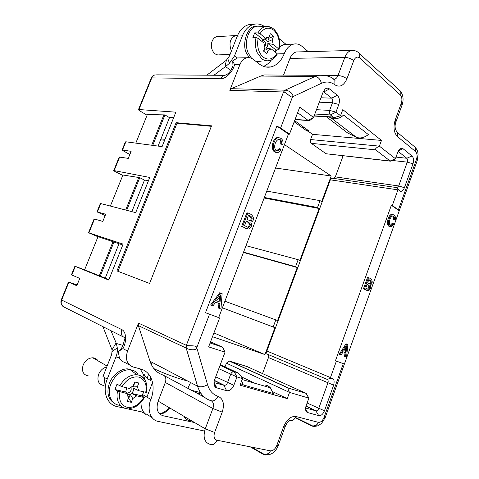 <?xml version="1.0" encoding="UTF-8"?>
<svg xmlns="http://www.w3.org/2000/svg" width="479" height="479" viewBox="0 0 479 479"><rect width="100%" height="100%" fill="white"/><g stroke="black" fill="none" stroke-linecap="round" stroke-linejoin="round"><path stroke-width="0.72" d="M213.969 382.559L224.471 385.403C225.801 385.23 226.812 384.32 227.519 382.667L230.638 374.344C231.333 372.728 232.321 371.83 233.608 371.656L237.452 372.698C239.009 373.422 240.692 375.38 242.5 378.572L240.033 385.194L287.268 398.612L272.743 391.726M254.948 383.296L241.542 376.943M240.608 383.649L243.248 384.924L273.281 393.504L270.396 387.822L242.14 379.542M200.426 392.576L191.414 390.241M201.467 394.079L195.893 392.642M152.561 382.47L146.903 397.109M141.928 411.946L145.652 414.269L143.784 412.347C141.826 409.701 140.904 406.372 141.018 402.366M152.418 362.543L151.412 364.723M84.627 269.791L74.91 266.24L75.281 266.414L71.802 274.994L79.759 278.407L76.796 285.741L68.874 282.203L61.647 300.028L121.78 329.606C126.306 331.534 126.971 341.449 122.917 348.61L118.277 351.562L119.385 357.861C120.588 360.232 122.39 361.759 124.791 362.447L129.516 365.052M118.277 351.562L120.121 349.658C123.642 347.191 124.318 338.342 125.055 338.402M294.154 121.816L307.231 131.192L307.428 130.671L308.692 130.773L294.603 120.642M341.252 155.591L342.808 156.705L335.33 176.901L398.696 185.984L407.27 162.142C407.767 160.435 407.599 159.142 406.761 158.262L398.109 151.334M271.006 75.011L264.21 74.975L260.732 76.065L231.297 88.681L285.053 90.184L283.526 91.992C286.077 92.022 290.825 98.105 292.519 96.836L280.61 128.037L289.466 134.168L299.734 107.134L313.553 117.445L323.163 91.956L325.133 89.04C326.624 87.897 328.079 87.855 329.492 88.926L337.282 95.255C339.467 97.518 339.976 100.59 338.821 104.476L335.953 112.134L340.527 115.714L342.796 109.625L381.476 140.431L312.524 134.33L307.428 130.671M329.049 116.99L331.348 118.097L356.184 137.156C359.885 138.736 363.95 137.886 368.381 134.599L343.718 115.158L340.797 114.984M326.468 116.828L347.497 132.881L356.184 137.156M240.165 57.893L237.285 57.983L232.71 60.923L234.554 64.665C232.986 71.688 225.711 79.047 220.747 78.76L151.771 77.897L138.928 109.541L175.853 112.17L162.082 146.628L125.851 141.784L122.504 150.029L122.019 150.155L129.845 154.519M225.256 75.245L224.352 75.317C226.262 75.029 227.896 74.029 229.255 72.329C230.381 71.581 232.872 66.389 232.992 65.785L232.71 60.923M306.35 130.563L307.494 129.917M147.089 115.211L139.503 110.721L138.407 109.769L138.928 109.541M68.874 282.203L77.125 284.921M367.058 290.43L363.447 288.801L367.507 277.509L368.459 277.766C372.56 278.425 373.5 283.454 370.243 284.987C371.087 287.771 370.441 289.675 368.291 290.699L363.447 288.801M399.276 210.766L391.355 205.281L335.45 360.753L344.401 364.058L399.3 210.634L392.331 205.449L397.935 189.852L330.348 179.835L332.025 178.164L332.648 178.254M346.556 357.089L345.533 356.693L345.988 352.915L343.132 351.802L341.12 355.005L339.216 354.28L345.988 343.802L347.892 344.539L346.556 357.089L344.599 356.34L345.054 352.562L343.126 351.814M395.367 219.855L394.451 219.657C394.714 217.149 394.091 215.921 392.588 215.975C388.81 217.783 388.445 226.411 391.277 225.358L393.187 223.507L393.864 224.412L391.295 226.759C386.008 227.088 389.122 214.604 392.582 214.646C394.846 214.742 395.774 216.478 395.367 219.855L393.481 219.478C393.774 217.628 393.451 216.466 392.511 215.987M390.415 225.154L392.217 223.322L393.187 223.507M390.259 226.573C385.038 226.759 388.182 214.424 391.606 214.466L392.738 214.628M280.125 148.789L277.838 150.795C273.868 152.154 273.228 141.934 278.515 139.365C280.82 139.245 281.886 140.85 281.712 144.185L283.023 144.556C283.358 140.048 281.754 137.772 278.203 137.724C273.222 138.233 270.527 153.136 278.077 152.526L281.137 150.011L280.125 148.789L279.119 148.676L276.754 150.687M278.598 139.353C280.311 139.916 281.011 141.491 280.7 144.077L283.023 144.556M278.664 137.671L277.191 137.629C272.413 138.132 269.455 152.406 276.736 152.442M220.951 309.015L219.448 308.44L219.873 303.806L215.67 302.165L212.945 305.949L210.574 305.045L219.753 292.705L222.124 293.615L220.951 309.015L218.508 308.081L218.933 303.452L215.664 302.177M218.681 317.595L205.503 312.721L276.892 126.079L288.448 134.078L218.681 317.595L219.621 317.966L208.634 346.874L225.022 352.191L214.58 379.865C213.436 383.41 213.891 386.002 215.939 387.631L226.597 390.69C229.633 391.062 232.046 389.259 233.836 385.284L236.955 376.937L242.5 378.572M247.092 228.806L241.691 226.351L246.871 212.802L247.847 213.017C253.762 214.341 255.409 220.663 250.834 222.196L250.822 222.196C252.205 225.453 251.499 227.729 248.709 229.028L246.326 228.465L241.691 226.351M381.476 140.431L379.386 146.149L395.426 158.705L397.941 151.753L400.055 148.694L403.019 148.694L412.012 156.004C413.676 157.777 414.006 160.375 413.006 163.794L404.432 187.702C403.264 190.534 401.773 191.708 399.947 191.235L398.235 189.199L397.935 189.852M113.727 170.578L119.211 157.07L128.288 158.375L131.132 151.328L122.504 150.029M96.998 211.808L100.38 203.473L135.701 212.64L149.765 177.452L114.158 170.608L113.691 170.674L114.876 171.44L122.768 175.392M88.495 232.764L94.118 218.909L102.799 221.418L105.703 214.227L96.98 211.862L105.164 215.562M94.537 218.963L88.89 232.878L123.121 244.122L108.757 280.059L75.281 266.414M138.371 325.636L150.011 361.28L197.564 386.2C200.635 387.391 203.958 386.864 207.527 384.619C209.431 390.726 212.898 394.594 217.933 396.229C216.011 400.193 213.604 401.641 210.706 400.588C204.377 398.594 200 393.798 197.564 386.2L186.175 348.077L186.355 345.341C188.63 346.269 196.528 344.916 196.755 347.664C196.312 351.257 187.918 349.514 186.175 348.077L138.371 325.636L138.503 323.103L127.54 351.047C125.103 359.154 126.905 364.447 132.94 366.938L140.652 369.01C151.627 371.722 156.214 386.086 150.837 399.432C146.754 409.527 150.406 420.071 158.196 421.424L204.563 431.052M231.297 88.681L229.818 90.351L239.913 64.611L234.554 64.665M149.598 283.454L211.544 125.839L176.11 122.678L116.972 270.934L149.598 283.448L116.972 270.934M184.559 416.652C185.493 418.772 186.984 420.071 189.025 420.55L191.343 420.64M190.618 420.209L188.301 420.119C186.259 419.64 184.768 418.347 183.828 416.227M168.961 407.491C166.183 411.275 162.95 413.299 159.256 413.563M224.908 301.213L277.581 320.553L297.243 267.527L243.452 252.451M97.979 236.752L88.89 232.878M160.992 138.868L164.992 139.347M266.773 191.103L320.068 200.647L317.517 207.521L319.134 208.497L299.836 260.54L298.154 259.69L295.555 266.695L297.243 267.527M319.134 208.497L264.133 198.037M213.927 332.941L264.965 354.574L274.94 327.672L222.406 307.811M139.617 368.734C142.311 371.548 143.981 375.135 144.64 379.494M143.431 392.433L142.173 395.995M287.268 398.612L289.526 392.421C288.142 389.942 287.729 388.499 288.286 388.086L305.967 393.313L307.045 395.097M225.028 366.854L226.417 363.172L228.986 360.932L247.062 366.573M262.534 373.596L268.474 357.556C268.959 355.915 268.695 354.831 267.677 354.304C266.659 353.771 266.39 352.682 266.881 351.035L330.348 179.835M266.881 351.035L330.468 377.578L336.384 361.118L335.45 360.753M391.355 205.281L392.331 205.449M212.49 336.731L264.965 354.574M125.708 210.018L138.76 177.493L122.929 175.003L110.404 206M138.76 177.493L139.76 177.691L126.69 210.275M139.76 177.691L144.484 180.092L131.863 211.634M144.484 180.092L148.508 180.595M118.984 243.805L105.248 278.125L84.609 269.839L98.021 236.65L122.78 244.973M105.248 278.125L108.919 279.658M100.213 276.275L114.056 241.757M99.267 275.892L113.092 241.44M305.602 408.006L316.23 410.898C317.284 410.76 318.116 409.94 318.727 408.437L327.911 382.883C328.438 381.092 328.199 379.937 327.193 379.404L330.265 378.326C333.707 377.775 334.833 380.051 333.647 385.152L324.463 410.784C322.978 414.269 321.08 415.898 318.769 415.664L307.117 412.407C305.47 411.108 305.147 408.85 306.147 405.629L308.865 398.115L289.526 392.421L226.417 363.172M334.043 178.457L335.33 176.901M390.415 161.172L326.091 153.747L390.134 161.01L375.668 149.855C374.985 148.939 376.225 147.7 379.386 146.149L310.566 139.539C310.075 141.197 310.308 142.461 311.272 143.335L326.091 153.747M312.524 134.33L310.566 139.539M284.448 144.604L331.187 175.991L321.672 201.641L320.068 200.647M275.826 319.852L273.18 326.989L274.94 327.672M150.011 361.28C152.49 368.411 156.843 372.997 163.064 375.045C165.722 376.26 166.47 378.745 165.327 382.487L158.148 401.145C155.843 408.862 157.447 413.724 162.962 415.724L194.66 422.586M280.61 128.037L276.892 126.079M205.503 312.721L219.621 317.966M289.466 134.168L288.448 134.078M210.107 342.994L222.669 347.191L223.741 349.766M330.468 377.578L330.265 378.326M336.384 361.118L344.401 364.058M273.18 326.989L222.406 307.799M243.566 252.152L295.555 266.695M246.02 245.679L298.154 259.69M211.359 126.312L177.008 123.223L117.966 271.312M177.008 123.223L176.11 122.678M331.187 175.991L275.539 168.045M308.236 51.636L301.992 46.355C299.441 44.248 296.687 43.493 293.729 44.092C289.585 45.146 286.412 48.361 284.215 53.726C281.233 61.072 276.778 65.473 270.851 66.94C266.845 67.737 263.007 66.767 259.343 64.042L253.092 59.252C251.17 57.815 249.116 57.312 246.93 57.755C243.835 58.534 241.494 60.821 239.913 64.611M271.431 59.923C269.186 63.012 266.54 65.156 263.492 66.359M279.167 38.667L285.915 44.254L284.083 44.463L279.556 46.75M276.718 49.918L275.383 52.217M340.527 115.714L335.025 117.367L333.091 117.008L330.402 114.942C329.307 113.852 329.043 112.337 329.618 110.392L332.48 102.757C333.061 100.818 332.803 99.285 331.702 98.165L323.307 91.597M135.814 143.113L147.358 114.541L164.95 114.906L169.482 117.654L158.094 146.095M173.721 117.505L169.482 117.654M152.729 145.377L164.95 114.906M151.705 145.239L163.914 114.828M122.067 150.035L125.354 141.928L125.851 141.784M342.617 155.747L341.922 156.076M396.708 187.804L398.696 185.984L404.432 187.702M391.618 160.986L390.134 161.01L395.426 158.705L391.618 160.986M298.495 51.9L296.327 51.96C293.555 52.654 291.436 54.798 289.969 58.39L283.544 75.089M285.352 90.309L285.053 90.184C287.478 89.603 294.501 93.974 292.519 96.836L321.403 83.322C326.211 81.214 330.714 81.717 334.911 84.843C339.821 87.699 343.826 85.693 346.922 78.825L353.73 60.641C355.328 57.181 357.304 56.277 359.645 57.923L400.222 94.806C401.995 96.872 402.36 99.68 401.312 103.23L395.193 120.049C393.109 127.216 393.846 132.713 397.414 136.539L415.521 151.514C417.167 153.298 417.49 155.891 416.49 159.297L417.173 160.704M295.07 119.409L307.967 120.301L313.553 117.445L310.158 120.193L309.284 120.612L307.967 120.301L297.621 112.697M317.517 207.521L264.354 197.462M160.621 139.79L164.62 140.275M71.802 274.994L71.437 274.796L74.904 266.252M159.687 414.006C163.477 413.856 166.806 411.826 169.686 407.916M345.796 347.586L343.838 350.664L346.149 351.568L346.952 345.539L345.796 347.586M345.221 351.203L345.634 347.838M341.12 355.005L339.216 354.28M340.15 354.634L346.922 344.144M345.533 356.693L344.599 356.34M345.988 352.915L345.054 352.562M219.28 297.19L216.628 300.824L220.035 302.153L220.831 294.771L219.28 297.19M219.095 301.788L219.586 296.764M212.945 305.949L210.574 305.045M211.514 305.398L220.699 293.04M219.448 308.44L218.508 308.081M219.873 303.806L218.933 303.452M367.974 289.268L368.579 289.214C370.566 287.322 370.087 285.682 367.142 284.298L365.746 288.184L367.806 289.22M368.297 289.286L367.627 288.945C369.405 287.346 369.219 285.861 367.07 284.496M368.842 279.556L367.621 282.969L369.986 283.999C372.081 282.682 371.698 281.203 368.842 279.556M364.399 289.071L368.459 277.766M369.075 283.736C370.848 282.586 370.746 281.263 368.77 279.766M247.817 227.244L248.679 227.25C251.427 225.136 250.643 223.046 246.332 220.975L244.547 225.639L247.787 227.238M247.344 227.07L247.709 227.016C250.278 225.13 249.787 223.196 246.236 221.214M248.499 215.287L246.936 219.382L250.595 220.927C252.457 220.089 253.475 216.819 248.499 215.287M242.667 226.585L247.847 213.017M249.517 220.717L249.619 220.705C252.104 219.322 251.697 217.598 248.403 215.544M394.451 219.657L393.481 219.478M281.712 144.185L280.7 144.077M398.235 189.199L396.073 187.493M210.544 341.844L222.298 347.024L225.022 352.191M257.349 26.058L255.163 26.297C246.751 26.8 241.673 45.337 246.643 53.373L249.242 57.636M256.66 61.989L258.624 61.989M261.229 61.821L255.738 61.282M251.583 58.324L248.356 53.325C243.488 43.08 248.332 27.734 256.894 26.183L261.408 26.267M278.67 49.714L275.946 49.996L275.275 52.127M277.239 54.151L276.916 53.45L271.377 49.008L268.132 50.313L266.815 53.69L263.54 51.103L264.863 47.714L263.905 43.014L258.145 38.392L256.085 37.596L252.87 37.548L254.702 32.877L257.912 32.907L259.977 33.704L265.719 38.362L263.109 39.655L261.797 41.326M271.377 49.008L266.067 48.062C267.318 47.062 267.917 45.529 267.851 43.475L273.168 44.403L278.688 48.876L279.071 49.391L278.682 49.714M267.851 43.475L275.946 49.996M254.702 32.877L263.109 39.655M265.719 38.362L266.653 37.59L269 37.087L270.312 33.71L273.545 36.374L272.24 39.733L273.168 44.403M264.54 48.541L268.132 50.313M264.504 46.948C265.576 45.541 265.785 43.9 265.132 42.014L262.552 40.146M272.24 39.733L267.522 41.829L267.396 41.505C266.743 39.967 265.701 39.2 264.27 39.2L269 37.087M268.012 37.518L268.911 38.254L273.545 36.374M268.911 38.254L267.522 41.829M264.911 48.523L263.821 51.325M302.542 127.833L303.77 127.24M230.764 70.359L225.591 66.605L229.489 63.234L234.5 55.893L242.392 35.859C245.044 29.5 248.924 25.638 254.044 24.273C257.528 23.501 260.863 24.16 264.043 26.261M252.75 24.363L248.9 24.639C243.799 25.992 239.925 29.83 237.285 36.141L229.447 56.013L226.363 60.234L224.998 66.928L213.915 75.245M229.489 63.234L227.711 58.516M225.591 66.605L224.998 66.928M206.784 75.197L226.363 60.234M217.987 36.494L216.891 36.62C214.526 37.236 212.85 39.021 211.862 41.966C211.029 44.882 211.221 47.714 212.436 50.463L213.293 51.948C215.029 54.277 217.083 55.241 219.454 54.84L230.016 54.564M237.53 35.548L235.518 35.59C230.357 38.039 228.836 42.793 230.95 49.846L231.477 50.864M331.348 118.097C335.06 119.636 339.18 118.66 343.718 115.158M133.851 370.71L127.558 368.866C119.942 368.561 111.589 376.596 109.44 383.182C106.41 392.409 107.985 399.055 114.152 403.114M120.313 405.324C111.493 405.156 106.566 394.409 110.877 384.056C115.008 375.081 121.055 370.291 129.019 369.686L130.246 369.746C133.551 370.123 136.174 371.614 138.12 374.225M125.66 408.371C118.912 407.378 115.445 398.169 117.72 391.08L114.93 389.487L116.978 384.272L121.965 386.667L129.27 388.433L133.258 385.739L134.725 381.967L138.838 383.002L137.377 386.751L138.73 390.714L146.364 392.385M143.61 391.888L141.964 395.858L144.383 397.546L136.737 395.852L131.677 393.433L133.306 391.026L133.665 388.319L138.73 390.714M126.791 387.834L125.648 392.014L127.24 393.63L117.732 391.086M125.648 392.014L114.93 389.487M141.964 395.858L131.677 393.433M136.737 395.852L132.785 398.564L131.324 402.33L127.163 401.396L128.635 397.606L127.24 393.63M137.377 386.751L133.186 386.918L132.366 386.038M126.504 392.9C128.468 393.289 130.025 392.313 131.162 389.99L131.108 386.721M127.264 394.468L130.276 394.391L132.785 398.564M130.276 394.391L128.719 398.39L128.366 398.306M131.324 402.33L128.719 398.39M128.635 397.606L127.534 395.81M134.383 382.841L134.737 382.931L133.186 386.918M134.737 382.931L138.838 383.002M153.831 368.585C162.722 373.087 179.876 379.338 187.223 380.781M150.741 377.314L150.107 379.338L150.729 380.937M150.023 379.931L147.993 379.41L147.376 377.817L148.556 374.033M202.03 394.78L201.665 395.738M119.385 357.861L115.972 356.921C117.163 353.801 117.606 350.802 117.301 347.916L116.361 343.473L110.966 330.708M102.925 326.654L112.152 350.173L111.655 354.544L102.979 376.536L107.236 379.105C102.087 391.559 107.045 404.773 117.151 406.605L143.784 412.347M115.972 356.921L107.236 379.105M117.301 347.916L112.092 351.466M112.068 349.736L116.074 342.988M97.536 360.184C96.351 358.675 94.758 357.879 92.758 357.789C88.507 357.993 85.31 360.382 83.172 364.95C81.412 371.255 83.19 374.931 88.501 375.973M106.757 366.968C103.099 367.89 100.392 370.327 98.644 374.285C96.836 380.793 98.626 384.559 104.003 385.571M104.781 377.626C103.841 380.458 104.129 382.781 105.643 384.601M243.248 384.924L241.685 380.769M264.695 385.026C266.875 385.164 268.779 386.098 270.396 387.822M123.157 336.857L64.306 307.177C61.462 305.895 60.576 303.512 61.647 300.028L61.306 299.764L68.509 282.017M398.444 209.682L416.49 159.297M119.69 156.962L114.158 170.608M100.818 203.485L97.405 211.892M127.54 351.047L122.917 348.61M138.503 323.103L186.355 345.341L283.526 91.992L229.818 90.351M150.837 399.432L142.67 394.6M152.059 417.592L145.856 413.73M220.148 365.1L234.219 371.728L236.955 376.937L218.795 368.686M237.452 372.698L220.322 364.645M215.724 376.841L233.836 385.284M226.597 390.69L223.903 385.344L214.347 380.56M213.975 382.523L216.927 388.074M318.769 415.664L315.877 410.856L305.967 406.174M307.093 403.007L324.463 410.784M333.647 385.152L268.474 357.556M327.067 379.35L267.677 354.304M229.447 360.998L288.651 388.098M306.243 393.433L308.865 398.115L305.967 393.313L246.769 366.435M317.008 424.639L312.967 426.112L311.709 425.975L295.292 417.826M268.953 453.362L264.743 454.655L263.654 454.553L250.218 446.835M217.933 396.229C223.274 398.714 224.711 404.019 222.232 412.132L214.628 432.459C213.389 436.644 214.155 439.237 216.933 440.225C215.119 444.165 212.79 445.524 209.946 444.29C204.347 442.351 202.791 437.189 205.263 428.813L158.148 401.145M214.628 432.459L205.263 428.813L212.892 408.509L165.327 382.487M204.503 397.259L163.064 375.045M209.521 314.236L196.755 347.664L207.527 384.619M216.933 440.225L270.431 450.853C273.06 450.961 275.185 449.158 276.796 445.434L283.574 426.813C286.807 419.43 290.921 415.988 295.914 416.49L318.355 422.328C320.667 422.538 322.559 420.897 324.038 417.413L343.287 363.669M324.038 417.413L325.241 417.508M318.355 422.328C316.793 425.759 314.577 426.975 311.709 425.975M295.914 416.49C294.292 420.053 292.04 421.322 289.16 420.305M285.065 426.807L283.574 426.813M278.335 445.314L276.796 445.434M263.654 454.553C266.504 455.733 268.761 454.499 270.431 450.853M211.365 400.857C213.538 402.354 214.047 404.905 212.892 408.509L222.232 412.132M277.287 53.899L284.215 53.726M314.158 115.828L333.091 117.008M316.475 109.685L329.618 110.392L335.953 112.134L330.402 114.942L314.847 114.008M320.972 97.77L331.702 98.165L337.282 95.255M338.821 104.476L332.48 102.757L319.307 102.189M329.492 88.926L323.888 91.908L323.187 91.89M396.007 157.1L406.761 158.262L412.012 156.004M413.006 163.794L407.27 162.142L392.475 160.477M375.668 149.855L311.272 143.335M289.969 58.39L344.82 57.396C346.365 53.522 348.532 51.211 351.329 50.463L353.987 50.517M326.031 75.496L337.994 75.568L344.82 57.396C348.185 57.546 351.155 58.63 353.73 60.641M321.403 83.322C320.367 79.203 318.254 76.921 315.068 76.484L318.595 75.299C326.253 75.023 331.672 76.652 334.851 80.191L332.839 78.634M334.911 84.843L334.851 80.191L335.234 80.143L334.546 79.173C336.042 78.784 337.192 77.586 337.994 75.568C341.341 75.784 344.317 76.874 346.922 78.825M260.732 76.065L315.068 76.484L285.053 90.184M413.479 145.867L415.383 147.454L415.521 151.514M396.073 131.084L397.313 132.372L397.414 136.539M395.193 120.049L395.959 121.846M401.312 103.23L402.043 105.117M400.222 94.806L400.204 90.854L398.558 89.351M359.645 57.923L359.735 53.78L358.094 52.277M333.653 79.227L333.971 79.161M368.579 289.214L367.627 288.945M366.896 290.352L365.944 290.082M248.679 227.25L247.709 227.016M246.326 228.465L245.35 228.226M391.798 225.184L390.828 224.992M278.239 150.681L277.233 150.562M156.651 74.844L224.352 75.317C222.753 75.7 221.549 76.85 220.747 78.76M151.292 77.999C152.154 76.897 151.394 76.119 155.184 74.838C153.645 75.179 152.508 76.197 151.771 77.897L151.22 78.203L138.473 109.601M124.456 337.509C121.48 336.186 120.582 333.546 121.78 329.606M398.39 150.729L403.019 148.694M305.566 409L307.734 412.676M257.912 32.907C260.342 28.991 263.049 26.878 266.043 26.567L270.964 27.321M270.024 60.45C266.959 61.246 264.192 60.671 261.726 58.731L257.151 52.54C255.193 47.481 254.834 42.493 256.073 37.596M278.688 48.876C280.125 41.086 278.497 34.865 273.814 30.219C268.635 26.62 264.025 27.788 259.977 33.704M258.145 38.392C256.726 46.463 258.438 52.756 263.294 57.264C268.521 60.593 273.066 59.324 276.916 53.45M305.746 130.132L306.183 128.971M234.5 55.893L237.285 57.983M237.285 36.141L242.392 35.859M119.774 385.834C124.247 378.32 129.995 374.62 137.012 374.722L138.641 375.015C140.994 375.65 142.892 376.955 144.341 378.931L145.814 381.667M119.912 391.912C118.529 400.151 120.936 405.276 127.133 407.294C133.743 408.03 139.287 404.767 143.766 397.498M145.736 392.403C147.155 384.433 144.868 379.332 138.88 377.099C132.33 376.069 126.695 379.26 121.965 386.667M144.658 374.722C143.826 375.195 144.73 376.225 147.376 377.817M116.361 343.473L122.935 345.395M150.634 362.998L151.969 363.699M214.406 380.368L224.471 385.403M305.997 406.066L316.23 410.898M344.377 364.058L325.211 417.598L321.571 423.418L318.002 425.747C315.715 426.364 314.038 426.484 312.967 426.112L295.495 417.46M251.589 447.111L264.743 454.655C272.156 455.894 276.335 450.5 278.269 445.494L285.011 426.951C287.226 421.963 288.178 422.197 288.945 421.185M296.327 51.96L351.329 50.463C353.795 50.217 356.011 50.798 357.981 52.193L400.204 90.86C403.168 94.776 403.827 99.392 402.192 104.709L396.097 121.462C394.439 125.696 394.846 129.33 397.313 132.372L415.377 147.448C418.215 151.382 417.664 152.083 418.089 154.37L417.275 160.429L399.3 210.634M246.93 57.755L237.44 57.947M270.851 66.94L265.659 66.976M293.729 44.092L284.083 44.463M396.624 187.744L397.007 187.804M264.21 74.975L318.595 75.299M308.446 120.558L294.992 119.618M190.103 420.688L189.373 420.263M220.083 365.279L233.608 371.656M228.986 360.932L288.286 388.086M314.074 116.05L333.707 117.283M369.141 283.766L369.986 283.999M247.523 227.058L248.493 227.291M249.619 220.705L250.595 220.927M391.606 214.466L392.582 214.646M390.523 225.214L391.277 225.358M277.838 150.795L276.832 150.675M278.203 137.724L277.191 137.629M64.024 306.955C61.24 305.363 60.33 302.979 61.282 299.818M332.025 178.164L396.253 187.517M398.48 189.768L399.947 191.235M224.394 350.862L222.669 347.191M213.951 382.877L215.939 387.631M305.614 409.629L307.117 412.407M255.163 26.297L256.894 26.183M279.083 49.349C280.694 41.002 278.952 34.278 273.856 29.165C271.437 27.135 268.833 26.267 266.043 26.567L257.72 26.028M270.018 60.456C272.982 59.558 275.401 57.432 277.275 54.079M267.857 50.163L268.198 50.325M248.9 24.639L254.044 24.273M235.518 35.59L216.891 36.62M237.482 35.662L236.985 35.476M127.558 368.866L129.019 369.686M146.358 392.415C147.999 383.595 145.466 377.829 138.754 375.117L136.904 374.71L130.246 369.746M128.935 408.593C135.317 408.018 140.455 404.354 144.359 397.6M127.246 394.241L127.438 394.552M187.804 388.307L190.588 382.541M107.11 366.07L92.758 357.789"/></g></svg>
